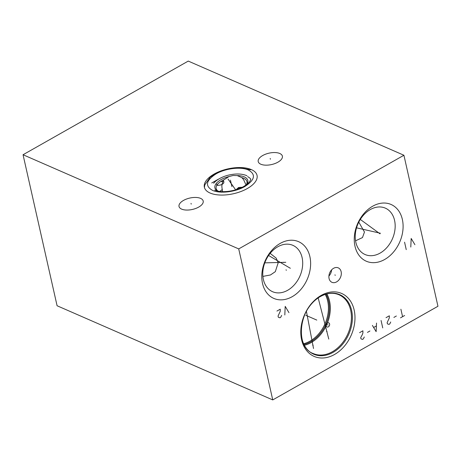 <?xml version="1.0" encoding="UTF-8"?>
<svg xmlns="http://www.w3.org/2000/svg" width="461" height="461" viewBox="0 0 461 461"><rect width="100%" height="100%" fill="white"/><g stroke="black" fill="none" stroke-linecap="round" stroke-linejoin="round"><path stroke-width="0.69" d="M403.917 155.248L437.95 306.26L272.745 399.918L238.717 248.905L403.917 155.248L188.255 61.083L23.05 154.74L238.717 248.905M372.678 206.211A30.962 22.975 -66.4 0 1 402.355 219.424A30.962 22.975 -66.4 0 1 384.681 259.48A30.962 22.975 -66.4 0 1 354.999 246.272A30.962 22.975 -66.4 0 1 372.678 206.211M330.053 272.088A7.883 5.849 -66.4 0 1 338.253 267.858A7.883 5.849 -66.4 0 1 340.149 278.087A7.883 5.849 -66.4 0 1 331.943 282.311A7.883 5.849 -66.4 0 1 330.053 272.088M321.231 295.386A34.345 25.482 -66.4 0 1 354.157 310.04A34.345 25.482 -66.4 0 1 334.548 354.474A34.345 25.482 -66.4 0 1 301.621 339.82A34.345 25.482 -66.4 0 1 321.231 295.386M280.202 243.408A30.962 22.975 -66.4 0 1 309.884 256.621A30.962 22.975 -66.4 0 1 292.211 296.677A30.962 22.975 -66.4 0 1 262.528 283.469A30.962 22.975 -66.4 0 1 280.202 243.408M279.769 153.49A12.384 5.837 167.3 0 1 282.38 156.135A12.384 5.837 167.3 0 1 274.935 163.557A12.384 5.837 167.3 0 1 260.828 164.225A12.384 5.837 167.3 0 1 258.218 161.581A12.384 5.837 167.3 0 1 265.663 154.158A12.384 5.837 167.3 0 1 279.769 153.49M200.581 198.38A12.384 5.837 167.3 0 1 203.192 201.031A12.384 5.837 167.3 0 1 195.746 208.453A12.384 5.837 167.3 0 1 181.64 209.121A12.384 5.837 167.3 0 1 179.029 206.47A12.384 5.837 167.3 0 1 186.48 199.048A12.384 5.837 167.3 0 1 200.581 198.38M251.354 169.596A27.003 12.735 167.3 0 1 257.048 175.37A27.003 12.735 167.3 0 1 240.809 191.551A27.003 12.735 167.3 0 1 210.055 193.009A27.003 12.735 167.3 0 1 204.367 187.241A27.003 12.735 167.3 0 1 220.6 171.054A27.003 12.735 167.3 0 1 251.354 169.596M272.745 399.918L57.083 305.752L23.05 154.74M270.163 253.36L276.191 258.154L278.202 262.747L275.321 271.656L270.474 274.963L262.885 276.398M277.827 246.756A25.309 18.78 -66.4 0 1 292.862 245.333A25.309 18.78 -66.4 0 1 302.502 266.66A25.309 18.78 -66.4 0 1 287.641 290.297A25.309 18.78 113.6 0 1 272.607 291.721A25.309 18.78 113.6 0 1 262.966 270.4A25.309 18.78 113.6 0 1 277.827 246.756M370.298 209.559A25.309 18.78 113.6 0 0 355.437 233.203A25.309 18.78 113.6 0 0 365.077 254.524A25.309 18.78 113.6 0 0 380.112 253.101A25.309 18.78 -66.4 0 0 394.973 229.463A25.309 18.78 -66.4 0 0 385.333 208.136A25.309 18.78 -66.4 0 0 370.298 209.559M358.791 222.127L364.467 232.033L362.479 237.576L355.564 240.803M240.302 187.252L236.136 189.673M242.25 187.258L238.573 187.512L236.107 189.684M222.479 191.626L222.288 189.552C221.407 185.743 221.977 182.487 224 179.778L228.944 176.575L233.133 175.485L237.231 175.583L241.846 177.641A15.766 7.434 167.3 0 1 246.94 181.617A15.766 7.434 167.3 0 1 246.301 184.826M246.03 185.017L243.592 179.629L241.846 177.641M218.128 191.171A15.766 7.434 167.3 0 1 216.174 188.549A15.766 7.434 167.3 0 1 224 179.778M222.288 189.552A15.766 7.434 -12.7 0 0 219.96 191.448M326.866 293.939A32.08 23.799 -66.4 0 1 311.233 342.535A32.08 23.799 113.6 0 1 304.462 345.249M331.609 269.875A7.883 5.849 -66.4 0 1 330.456 273.851A7.883 5.849 113.6 0 1 328.906 276.064M270.388 159.241L270.209 158.475M191.2 204.137L191.027 203.364M230.794 181.692L230.621 180.919L230.794 181.692M216.808 184.077L216.699 185.138L217.367 185.426L220.346 185.068L222.329 184.279L223.648 183.196L223.971 181.68L221.211 181.582M211.726 182.965L218.335 179.22M230.546 182.85L230.367 182.083M228.057 179.041L235.617 189.828M378.954 232.966L378.406 232.724L378.954 232.966M414.917 244.71L411.177 238.452L410.791 247.056M406.245 249.632L404.574 242.198M379.997 233.808L360.3 219.442M380.36 233.226L356.537 227.832M335.377 275.205L334.824 274.963M328.163 325.051L327.61 324.809M305.724 315.249L316.782 320.078M326.181 325.898A2.23 1.654 113.6 0 0 328.318 326.849A2.23 1.654 113.6 0 0 329.592 323.962A2.23 1.654 113.6 0 0 327.454 323.011A2.23 1.654 113.6 0 0 326.181 325.898M327.108 331.655L326.555 331.413M328.779 339.094L318.176 297.933M313.163 345.289L312.61 345.047M313.526 348.499L306.392 311.256M286.483 270.163L285.929 269.921L286.483 270.163M288.943 312.639L285.203 306.375L284.812 314.978M276.946 311.06L280.248 309.187L280.253 311.279L278.058 316.016L278.34 317.254L279.856 317.79L280.686 317.324L281.642 315.382M290.113 268.106L289.566 267.864M290.344 268.279L268.579 255.486M283.884 262.488L283.331 262.246M285.785 262.309L264.781 262.851M404.637 315.508L400.505 317.848M402.568 316.678L400.897 309.245M396.362 316.004L393.884 317.41M386.024 317.675L389.332 315.802L389.338 317.894L387.142 322.631L387.424 323.87L388.94 324.406L389.77 323.939L390.726 321.997M382.745 327.915L381.068 320.481M372.396 325.403L376.136 331.661L376.528 323.057M376.262 326.008L373.785 327.408M369.929 330.992L367.452 332.398M359.597 332.658L362.899 330.785L362.905 332.877L362.358 334.588L360.709 337.613L360.992 338.852L362.507 339.388L363.337 338.921L364.294 336.979M230.448 180.159L231.9 186.601M231.895 186.567L230.454 180.188M303.69 343.722A30.996 22.998 113.6 0 0 309.994 341.157A30.996 22.998 113.6 0 0 325.218 294.412M304.047 344.453A31.417 23.309 113.6 0 0 310.702 341.791A31.417 23.309 113.6 0 0 326.002 294.17M246.733 184.498A16.861 7.952 167.3 0 0 244.249 176.863A16.861 7.952 -12.7 0 0 237.231 175.583M228.944 176.575A16.861 7.952 -12.7 0 0 217.598 191.067M313.29 353.558A32.08 23.799 113.6 0 0 332.346 351.755A32.08 23.799 113.6 0 0 351.184 321.79A32.08 23.799 113.6 0 0 338.962 294.763C333.205 292.349 326.999 292.954 320.337 296.579C298.849 307.228 294.435 347.248 313.29 353.558M320.453 296.475A32.501 24.116 113.6 0 0 301.897 338.524A32.501 24.116 113.6 0 0 333.055 352.388A32.501 24.116 113.6 0 0 351.61 310.345A32.501 24.116 113.6 0 0 320.453 296.475M248.404 170.011C240.947 166.507 225.429 168.369 216.03 173.889C205.981 180.447 204.805 185.939 212.504 190.364C219.96 193.874 235.485 192.012 244.877 186.486C254.927 179.928 256.103 174.437 248.404 170.011M246.958 175.756L246.56 175.578C241.846 173.699 236.084 173.492 229.278 174.961C224.807 175.848 217.477 178.678 213.645 183.265M250.605 169.804L240.06 167.723L228.172 168.91L219.626 171.578L210.395 176.938L204.736 184.999L204.436 187.535M247.643 176.598C250.427 178.286 251.349 179.404 250.415 179.969C250.116 181.697 247.909 183.853 243.8 186.434C235.646 191.188 221.954 193.286 214.705 190.157"/></g></svg>
